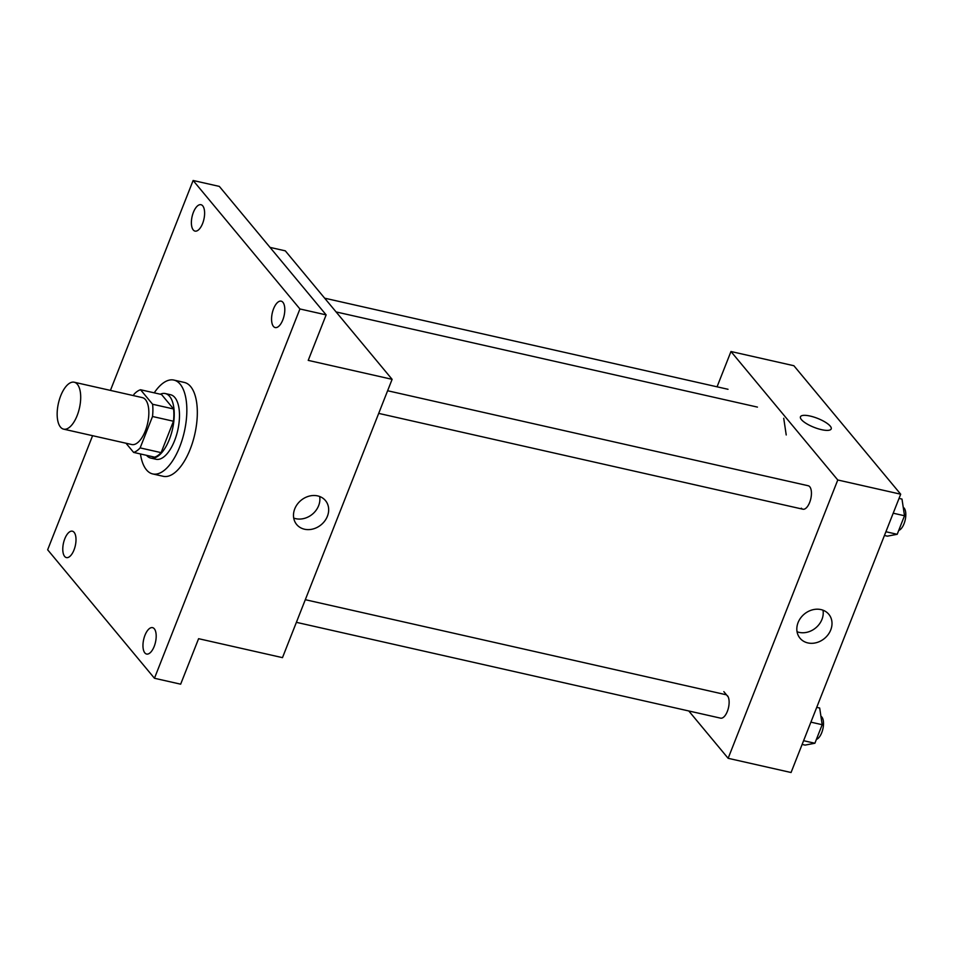<?xml version="1.0" encoding="UTF-8"?>
<svg xmlns="http://www.w3.org/2000/svg" width="953" height="953" viewBox="0 0 953 953"><rect width="100%" height="100%" fill="white"/><g stroke="black" fill="none" stroke-linecap="round" stroke-linejoin="round"><path stroke-width="1.43" d="M60.492 427.099A24.051 10.781 102.7 0 1 59.431 399.474A24.051 10.781 102.7 0 1 74.227 382.224A24.051 10.781 102.7 0 1 79.444 408.063A24.051 10.781 102.7 0 1 63.625 429.148A24.051 10.781 102.7 0 1 60.492 427.099M74.227 382.224L142.39 397.627A24.051 10.781 102.7 0 1 147.596 423.454A24.051 10.781 102.7 0 1 131.788 444.539L63.625 429.148M140.544 389.753L161.522 394.482L173.577 408.98A32.295 14.474 102.7 0 1 173.482 421.238L161.117 452.639L140.139 447.898L152.516 416.497A32.295 14.474 102.7 0 0 152.599 404.251L140.544 389.753A32.295 14.474 102.7 0 0 134.028 394.256L133.491 395.614M125.987 443.228L133.623 452.413A32.295 14.474 102.7 0 0 140.139 447.898M161.117 452.639A32.295 14.474 102.7 0 1 154.6 457.154L133.623 452.413M146.524 455.331A33.069 14.819 -77.3 0 0 150.777 458.071A33.069 14.819 -77.3 0 0 172.517 429.088A33.069 14.819 -77.3 0 0 165.346 393.565A33.069 14.819 -77.3 0 0 160.33 394.22M165.346 393.565L170.587 394.745A33.069 14.819 102.7 0 1 177.758 430.268A33.069 14.819 102.7 0 1 156.018 459.263L150.777 458.071M173.482 421.238L152.516 416.497M173.577 408.98L152.599 404.251M154.243 392.839A48.103 21.562 102.7 0 1 173.899 380.08A48.103 21.562 102.7 0 1 184.334 431.757A48.103 21.562 102.7 0 1 152.706 473.927A48.103 21.562 102.7 0 1 146.44 469.817A48.103 21.562 102.7 0 1 140.448 453.962M173.899 380.08L184.382 382.451A48.103 21.562 102.7 0 1 194.817 434.127A48.103 21.562 102.7 0 1 163.189 476.297L152.706 473.927M282.803 319.922A13.533 6.063 102.7 0 1 275.203 327.558A13.533 6.063 102.7 0 1 272.272 313.025A13.533 6.063 102.7 0 1 281.159 301.16A13.533 6.063 102.7 0 1 282.803 319.922M154.195 646.408A13.533 6.063 102.7 0 1 146.595 654.044A13.533 6.063 102.7 0 1 143.665 639.511A13.533 6.063 102.7 0 1 152.563 627.646A13.533 6.063 102.7 0 1 154.195 646.408M74.012 549.941A13.533 6.063 102.7 0 1 66.412 557.588A13.533 6.063 102.7 0 1 63.482 543.055A13.533 6.063 102.7 0 1 72.368 531.19A13.533 6.063 102.7 0 1 74.012 549.941M202.62 223.467A13.533 6.063 102.7 0 1 195.02 231.102A13.533 6.063 102.7 0 1 192.089 216.569A13.533 6.063 102.7 0 1 200.976 204.704A13.533 6.063 102.7 0 1 202.62 223.467M92.596 435.688L47.65 549.786L154.457 678.262L299.921 308.963L193.125 180.486L110.429 390.408M154.457 678.262L180.665 684.183L198.593 638.689L282.481 657.641L392.112 379.33L308.224 360.377L326.14 314.883L219.333 186.407L193.125 180.486M392.112 379.33L285.304 250.842L270.044 247.399M326.14 314.883L299.921 308.963M304.519 529.225A18.726 15.82 -39.7 0 1 296.681 524.531A18.726 15.82 -39.7 0 1 300.957 500.396A18.726 15.82 -39.7 0 1 325.473 500.587A18.726 15.82 -39.7 0 1 324.866 520.826A18.726 15.82 -39.7 0 1 304.519 529.225M319.66 496.501A18.726 15.82 -39.7 0 1 313.311 513.393A18.726 15.82 -39.7 0 1 295.74 518.67A18.726 15.82 -39.7 0 1 293.715 518.063M296.383 622.333L720.599 718.157A12.02 5.384 -77.3 0 0 727.997 709.532A12.02 5.384 -77.3 0 0 727.461 695.726M387.609 390.742L808.204 485.744A12.02 5.384 102.7 0 1 810.3 500.587A12.02 5.384 102.7 0 1 801.342 508.187M688.793 710.974L728.14 758.302L837.77 479.99L730.963 351.514L717.061 386.811M728.14 758.302L791.061 772.514L900.692 494.202L793.885 365.726L730.963 351.514M723.851 691.664L728.175 696.881M783.723 418.272L786.225 434.961L783.723 418.272M900.692 494.202L837.77 479.99M807.846 642.918A18.726 15.82 -39.7 0 1 800.02 638.224A18.726 15.82 -39.7 0 1 804.296 614.089A18.726 15.82 -39.7 0 1 828.812 614.292A18.726 15.82 -39.7 0 1 828.205 634.519A18.726 15.82 -39.7 0 1 807.846 642.918M801.413 419.606A16.535 4.813 -158.5 0 1 800.449 416.795A16.535 4.813 -158.5 0 1 817.591 418.379A16.535 4.813 -158.5 0 1 831.207 428.921A16.535 4.813 -158.5 0 1 817.829 428.671A16.535 4.813 -158.5 0 1 801.413 419.606M800.437 416.795A16.535 4.813 -158.5 0 1 817.591 418.391A16.535 4.813 -158.5 0 1 831.207 428.921M822.999 610.194A18.726 15.82 -39.7 0 1 816.65 627.086A18.726 15.82 -39.7 0 1 799.079 632.363A18.726 15.82 -39.7 0 1 797.053 631.756M802.116 744.436L805.082 745.103L814.886 743.245L822.189 724.709L819.687 708.019L816.721 707.352M814.886 743.245L803.593 740.695M822.189 724.709L810.896 722.148M820.926 716.263A12.02 5.384 102.7 0 1 823.047 728.163A12.02 5.384 102.7 0 1 816.411 739.385M884.432 535.479L887.386 536.158L897.202 534.299L904.504 515.752L901.991 499.074L899.036 498.407M897.202 534.299L885.897 531.738M904.504 515.752L893.199 513.202M903.23 507.318A12.02 5.384 102.7 0 1 905.35 519.218A12.02 5.384 102.7 0 1 898.715 530.44M757.432 407.098L336.075 311.929M305.305 599.699L725.9 694.701M728.021 389.289L324.651 298.182M802.902 509.212L378.686 413.388"/></g></svg>
